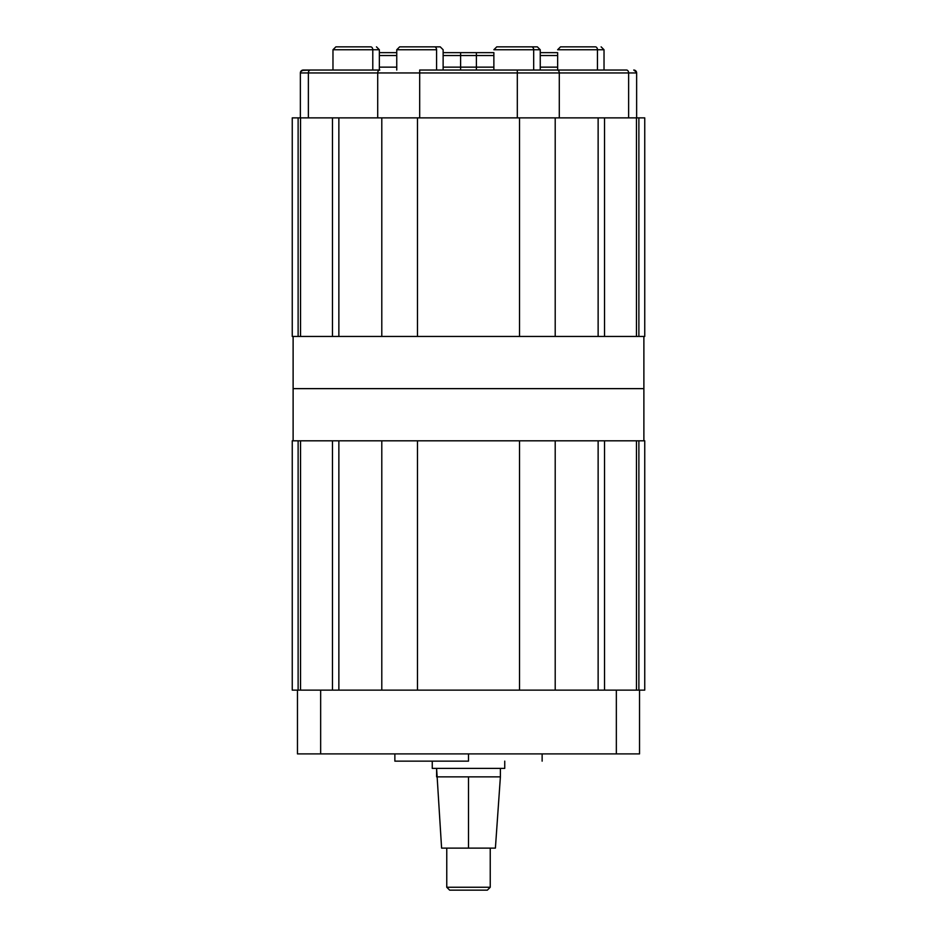<?xml version="1.0" encoding="UTF-8"?>
<svg xmlns="http://www.w3.org/2000/svg" width="937" height="937" viewBox="0 0 937 937"><rect width="100%" height="100%" fill="white"/><g stroke="black" fill="none" stroke-linecap="round" stroke-linejoin="round"><path stroke-width="1.41" d="M293.117 336.453L293.117 388.632L643.883 388.632L643.883 336.453L643.883 388.632L293.117 388.632L293.117 440.812L293.117 336.453M628.446 336.453L568.361 336.453M368.639 336.453L308.554 336.453M643.883 440.812L643.883 388.632L643.883 440.812M308.554 440.812L368.639 440.812M568.361 440.812L628.446 440.812M468.5 761.149L468.5 753.898L468.5 761.149L394.864 761.149L468.5 761.149M616.347 753.898L320.653 753.898L320.653 690.124L616.347 690.124L616.347 753.898L639.538 753.898L639.538 690.124L616.347 690.124L644.75 690.124L639.538 690.124L639.538 753.898L320.653 753.898L320.653 690.124L297.462 690.124L297.462 753.898L320.653 753.898L297.462 753.898L297.462 690.124L616.347 690.124L616.347 753.898M636.633 117.875L636.633 72.945L628.633 72.945L628.633 117.875L628.633 72.945A2.905 2.097 -90 0 0 626.537 70.041L557.199 70.041L626.537 70.041A2.905 2.097 90 0 1 628.633 72.945L636.633 72.945L636.551 72.219L636.633 72.945A2.905 2.905 0 0 0 633.74 70.041A2.905 2.905 0 0 1 636.633 72.945L636.633 117.875M559.295 117.875L559.295 72.945L628.633 72.945L517.318 72.945L517.318 117.875L517.318 70.041L557.199 70.041L419.682 70.041L517.318 70.041L517.318 72.945L559.295 72.945A2.905 2.097 -90 0 0 557.199 70.041A2.905 2.097 90 0 1 559.295 72.945L559.295 117.875M419.682 117.875L419.682 72.945L517.318 72.945L377.705 72.945L377.705 117.875L377.705 72.945A2.905 2.097 -90 0 1 379.801 70.041L310.463 70.041L379.801 70.041A2.905 2.097 90 0 0 377.705 72.945L419.682 72.945L419.682 70.041L419.682 117.875M301.035 71.083L300.636 71.716L301.035 71.083A2.905 2.905 0 0 1 303.26 70.041A2.905 2.905 0 0 0 300.367 72.945L308.367 72.945L308.367 117.875L308.367 72.945L377.705 72.945L300.367 72.945L300.367 117.875L300.367 72.945A2.905 2.905 0 0 1 300.625 71.727L300.367 72.945A2.905 2.905 0 0 1 303.26 70.041L300.625 71.727M635.169 70.416L633.74 70.041L636.551 72.231M379.356 55.552L396.749 55.552L379.356 55.552M396.749 67.148L379.356 67.148L396.749 67.148M443.131 67.148L460.606 67.148L460.606 55.552L443.131 55.552L476.394 55.552L476.394 67.148L493.869 67.148L460.606 67.148L460.606 55.552L476.394 55.552L476.394 70.041L476.394 67.148L460.606 67.148L460.606 70.041L460.606 67.148L443.131 67.148M493.869 55.552L476.394 55.552L476.394 52.648L460.606 52.648L460.606 55.552L460.606 52.648L443.131 52.648L493.869 52.648L476.394 52.648L476.394 55.552L493.869 55.552M396.749 52.648L379.356 52.648L396.749 52.648L396.749 49.755L399.654 46.85L434.487 46.85L405.393 46.85M540.251 52.648L557.644 52.648L540.251 52.648L540.251 49.755L533.68 49.755A2.905 2.073 -90 0 0 531.607 46.85L502.513 46.85M540.251 55.552L557.644 55.552L540.251 55.552M557.644 67.148L540.251 67.148L557.644 67.148M303.26 70.041L310.463 70.041L301.831 70.416M308.367 72.945A2.905 2.097 -90 0 1 310.463 70.041A2.905 2.097 90 0 0 308.367 72.945M432.262 761.149L432.262 768.399L504.738 768.399L504.738 761.149L504.738 768.399L432.262 768.399L432.262 761.149M436.607 776.855L500.393 776.855L500.393 768.399L500.393 776.855L468.5 776.855L468.5 848.114L495.404 848.114L441.596 848.114L468.5 848.114L468.5 776.855L436.607 776.855L436.607 768.399L441.596 848.114M446.762 848.114L446.762 887.245L490.238 887.245L490.238 848.114L490.238 887.245L446.762 887.245L449.655 890.15L487.345 890.15L490.238 887.245L487.345 890.15L449.655 890.15L446.762 887.245L446.762 848.114M638.882 440.812L638.882 690.124L638.882 440.812L644.75 440.812L644.75 690.124L644.75 440.812L604.529 440.812L604.529 690.124L604.529 440.812L638.882 440.812M636.469 690.124L636.469 440.812L636.469 690.124M292.25 440.812L292.25 690.124L292.25 440.812L298.118 440.812L298.118 690.124L298.118 440.812L300.531 440.812L300.531 690.124L300.531 440.812L332.471 440.812L292.25 440.812M297.462 690.124L292.25 690.124L297.462 690.124M332.471 690.124L332.471 440.812L332.471 690.124M338.866 440.812L338.866 690.124L338.866 440.812L381.792 440.812L381.792 690.124L381.792 440.812L417.469 440.812L338.866 440.812M417.469 690.124L417.469 440.812L519.531 440.812L519.531 690.124L519.531 440.812L555.208 440.812L417.469 440.812L417.469 690.124M555.208 690.124L555.208 440.812L598.134 440.812L598.134 690.124L598.134 440.812L555.208 440.812L555.208 690.124M292.25 336.453L292.25 117.875L292.25 336.453L298.118 336.453L298.118 117.875L292.25 117.875L300.531 117.875L300.531 336.453L298.118 336.453L298.118 117.875L300.531 117.875L300.531 336.453L332.471 336.453L332.471 117.875L300.531 117.875L338.866 117.875L332.471 117.875L332.471 336.453L292.25 336.453M644.75 117.875L338.866 117.875L338.866 336.453L598.134 336.453L598.134 117.875L604.529 117.875L604.529 336.453L636.469 336.453L636.469 117.875L638.882 117.875L638.882 336.453L644.75 336.453L644.75 117.875L638.882 117.875L638.882 336.453L636.469 336.453L636.469 117.875L604.529 117.875L604.529 336.453L644.75 336.453L644.75 117.875M598.134 336.453L598.134 117.875L555.208 117.875L555.208 336.453L555.208 117.875L519.531 117.875L519.531 336.453L519.531 117.875L417.469 117.875L417.469 336.453L417.469 117.875L381.792 117.875L381.792 336.453L381.792 117.875L338.866 117.875L338.866 336.453L598.134 336.453M339.545 49.755L372.785 49.755A2.905 2.073 -90 0 0 370.712 46.85L341.618 46.85M372.785 49.755L372.785 70.041L372.785 49.755L379.356 49.755L332.975 49.755L335.879 46.85L370.712 46.85A2.905 2.073 90 0 1 372.785 49.755M403.32 49.755L436.572 49.755A2.905 2.073 -90 0 0 434.487 46.85L440.238 46.85L434.487 46.85A2.905 2.073 90 0 1 436.572 49.755L436.572 70.041L436.572 49.755L396.749 49.755L396.749 70.041M500.428 49.755L533.68 49.755L533.68 70.041L533.68 49.755L540.251 49.755L537.346 46.85L531.607 46.85L537.346 46.85M496.762 46.85L531.607 46.85A2.905 2.073 90 0 1 533.68 49.755L493.869 49.755L496.762 46.85M564.215 49.755L597.455 49.755A2.905 2.073 -90 0 0 595.382 46.85L566.288 46.85M597.455 49.755L597.455 70.041L597.455 49.755L604.025 49.755L557.644 49.755L560.537 46.85L595.382 46.85A2.905 2.073 90 0 1 597.455 49.755M394.864 761.149L394.864 753.898M542.136 761.149L542.136 753.898M495.404 848.114L500.393 776.855M493.869 52.648L493.869 70.041M443.131 52.648L443.131 49.755L440.238 46.85M379.356 52.648L379.356 49.755L376.463 46.85M332.975 70.041L332.975 49.755L332.975 70.041M379.356 70.041L379.356 49.755M443.131 70.041L443.131 49.755M540.251 70.041L540.251 49.755M604.025 49.755L604.025 70.041L604.025 49.755L601.121 46.85M557.644 70.041L557.644 52.648"/></g></svg>
